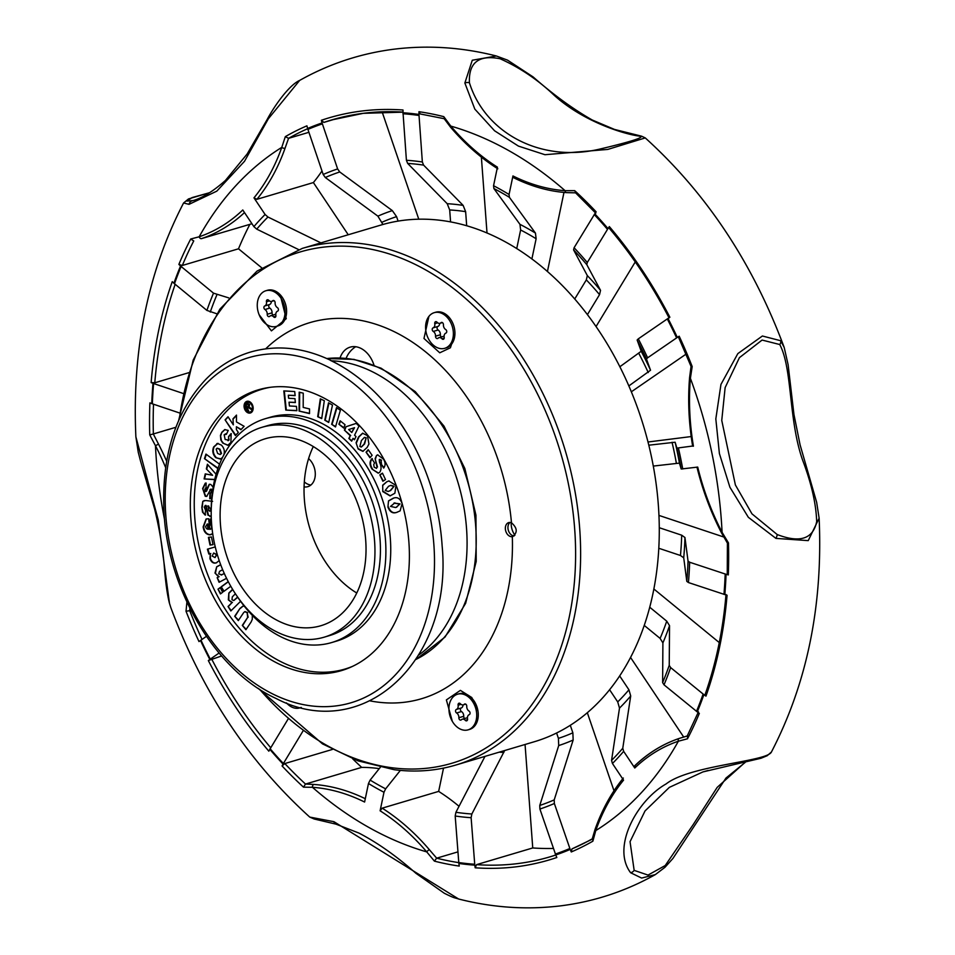 <?xml version="1.0" encoding="UTF-8"?>
<svg xmlns="http://www.w3.org/2000/svg" width="955" height="955" viewBox="0 0 955 955"><rect width="100%" height="100%" fill="white"/><g stroke="black" fill="none" stroke-linecap="round" stroke-linejoin="round"><path stroke-width="1.43" d="M304.323 481.905A16.056 11.591 -106.5 0 0 310.697 485.009A16.056 11.591 -106.5 0 0 310.888 485.033M308.584 458.603A16.056 11.591 73.5 0 1 315.293 474.587A16.056 11.591 73.5 0 1 307.856 486.656A16.056 11.591 73.5 0 1 304.239 486.919A16.056 11.591 73.5 0 1 304.072 486.895M370.182 700.898A196.169 141.591 73.5 0 0 377.404 702.068A196.169 141.591 73.5 0 0 512.322 536.698A7.294 5.264 73.5 0 1 511.235 536.698A7.294 5.264 73.5 0 1 505.493 529.989A7.294 5.264 73.5 0 1 508.729 522.588A7.294 5.264 73.5 0 1 510.364 522.469A7.294 5.264 73.5 0 1 511.474 522.755C517.491 528.127 517.765 532.771 512.322 536.698L512.883 536.579M514.112 535.97A7.294 5.264 73.5 0 1 513.826 535.934A7.294 5.264 73.5 0 1 508.287 530.132A7.294 5.264 73.5 0 1 510.089 522.445M441.604 220.474A269.489 194.51 -106.5 0 0 381.009 225.034L302.353 248.384A269.489 194.51 73.5 0 1 362.948 243.823A269.489 194.51 73.5 0 1 575.101 491.968A269.489 194.51 73.5 0 1 455.702 765.074L534.358 741.725A269.489 194.51 -106.5 0 0 653.757 468.619A269.489 194.51 -106.5 0 0 441.604 220.474M340.064 357.922A24.567 17.727 73.5 0 1 350.151 347.143A24.567 17.727 73.5 0 1 355.666 346.725A24.567 17.727 73.5 0 1 373.966 365.096M428.926 316.356L423.972 338.464L439.754 352.801L450.402 347.775L454.926 334.011M477.989 711.153L471.794 697.532L460.394 690.37L446.379 699.908L452.336 721.371M259.115 314.708L271.423 330.872L286.249 318.683L280.161 294.713M514.936 535.182A14.588 10.529 73.5 0 1 511.212 522.66M298.891 627.387A97.529 70.395 -106.5 0 0 320.832 625.74A97.529 70.395 -106.5 0 0 364.034 526.897A97.529 70.395 -106.5 0 0 287.252 437.092A97.529 70.395 -106.5 0 0 265.323 438.739A97.529 70.395 -106.5 0 0 222.109 537.581A97.529 70.395 -106.5 0 0 298.891 627.387M286.548 425.464A109.443 79.002 -106.5 0 0 261.933 427.315A109.443 79.002 -106.5 0 0 213.443 538.226A109.443 79.002 -106.5 0 0 299.607 639.014A109.443 79.002 -106.5 0 0 324.223 637.164A109.443 79.002 -106.5 0 0 372.713 526.241A109.443 79.002 -106.5 0 0 286.548 425.464M261.933 427.315L267.424 425.679A109.443 79.002 73.5 0 1 292.039 423.829A109.443 79.002 73.5 0 1 378.192 524.617A109.443 79.002 73.5 0 1 329.702 635.529L324.223 637.164M313.3 446.558A97.529 70.395 -106.5 0 0 356.764 593.007M250.306 411.975A5.109 3.689 -106.5 0 0 250.556 411.915A5.109 3.689 -106.5 0 0 252.824 406.735A5.109 3.689 -106.5 0 0 248.801 402.031A5.109 3.689 -106.5 0 0 247.655 402.127A5.109 3.689 -106.5 0 0 247.417 402.21M248.312 402.186A5.109 3.689 -106.5 0 0 247.166 402.27A5.109 3.689 -106.5 0 0 244.898 407.439A5.109 3.689 -106.5 0 0 248.921 412.142A5.109 3.689 -106.5 0 0 250.067 412.059A5.109 3.689 -106.5 0 0 252.335 406.89A5.109 3.689 -106.5 0 0 248.312 402.186M248.98 413.097A6.076 4.393 -106.5 0 0 250.353 412.99A6.076 4.393 -106.5 0 0 253.039 406.83A6.076 4.393 -106.5 0 0 248.252 401.231A6.076 4.393 -106.5 0 0 246.891 401.339A6.076 4.393 -106.5 0 0 244.194 407.499A6.076 4.393 -106.5 0 0 248.98 413.097M247.13 401.267A6.076 4.393 -106.5 0 0 244.707 407.522A6.076 4.393 -106.5 0 0 249.47 412.954A6.076 4.393 -106.5 0 0 250.592 412.906M269.823 387.372A145.924 105.325 -106.5 0 0 261.885 389.27A145.924 105.325 -106.5 0 0 197.231 537.164A145.924 105.325 -106.5 0 0 312.118 671.544A145.924 105.325 -106.5 0 0 344.922 669.073A145.924 105.325 -106.5 0 0 352.61 666.327M296.898 410.71L285.796 410.077L283.814 390.905L294.713 391.538L295.131 395.633L288.315 395.239L288.625 398.283L294.964 398.641L295.37 402.556L289.031 402.198L289.425 405.971L296.444 406.364L296.898 410.71M321.716 418.588L317.705 416.702L320.307 398.832L324.318 400.718L321.716 418.588M335.503 426.957L331.648 424.307L336.518 407.606L340.374 410.256L335.503 426.957M351.655 441.138L348.873 438.452L350.222 435.683L344.385 430.084L346.032 426.706L356.215 423.387L358.996 426.073L354.568 435.182L356.012 436.566L354.448 439.754L353.004 438.369L351.655 441.138M369.967 457.767L366.063 452.169L368.212 449.698L372.116 455.296L369.967 457.767M382.895 481.248L379.851 474.85L382.454 473.143L385.498 479.541L382.895 481.248M387.921 507.093L388.518 500.874L393.126 498.271C397.137 496.624 400.133 498.367 402.127 503.536L400.109 510.901L397.053 512.214C393.006 513.933 389.974 512.226 387.921 507.093L388.518 500.874M397.459 512.095L397.531 512.071C393.496 513.79 390.452 512.083 388.41 506.95M240.588 601.304L230.835 610.949L228.054 606.497L231.958 602.641L228.329 599.859L228.854 593.019L232.602 589.319M235.431 593.771L232.328 596.839L231.97 599.692L233.653 600.564L237.616 597.042M220.199 587.552L222.646 592.291L220.438 593.926L218.003 589.175L220.199 587.552M219.22 560.597L216.272 562.853C213.478 563.725 211.365 562.328 209.957 558.663L210.291 553.637L208.847 554.055L207.414 549.185L215.257 546.917M212.702 533.666L209.599 534.836C205.97 534.334 203.821 531.672 203.14 526.838L206.113 518.971L208.62 518.744L209.921 529.44L211.27 528.784L211.712 526.778L210.458 524.331L210.184 519.078L211.365 520.093M209.921 529.44L212.01 528.211M211.724 498.235L209.754 498.713L209.909 493.508L211.485 491.67L210.709 489.247L206.698 496.409L205.253 496.302L202.639 488.53L205.277 483.182L206.149 483.027L206.017 487.993L204.74 489.64L205.397 491.622L209.241 484.316L210.745 484.412L213.156 487.098M209.909 493.508L210.649 493.341M210.387 493.365L211.974 491.527L211.795 489.808L211.186 489.103L209.969 489.557M206.017 487.993L205.218 488.315M205.397 491.622L206.519 491.216L209.491 484.257M217.895 468.595L204.466 458.627L205.958 454.103L219.543 464.178M225.153 439.515L228.579 440.076L228.532 436.578L231.158 433.546L230.895 442.463L227.779 445.305L222.67 443.013L220.832 439.933L220.45 435.373L221.87 432.197L224.747 429.607L228.245 430.419L226.395 434.31L224.162 434.728L225.153 439.515M227.923 440.697L229.069 439.933L228.532 436.578M238.308 432.448L235.384 435.54L225.082 419.842L228.018 416.75L233.33 424.856L232.984 418.827L236.506 415.103L236.446 421.919L244.122 426.312L240.899 429.714L236.398 426.754L236.374 429.499L238.308 432.448M222.503 457.493L220.378 459.069L215.746 457.648C212.738 454.365 212.046 450.796 213.681 446.928L217.549 443.478L221.393 445.09C224.437 448.396 225.117 451.978 223.446 455.869M216.821 443.609L217.549 443.478M214.684 479.637L204.107 478.921L205.241 473.883L212.583 475.304L206.352 468.941L207.414 464.237L216.081 474.313M209.945 516.536L211.234 516.428L207.951 515.187L205.576 505.613L204.239 507.129L205.528 510.149L205.158 515.079L202.52 512.143L201.827 507.284L202.83 501.327L205.671 500.504L212.607 501.363M210.434 516.392L208.429 515.043L206.065 505.47L205.098 505.553M211.437 536.973L213.037 544.672L210.016 545.066L208.417 537.367L211.437 536.973M226.574 578.3L219.089 582.287L217.155 577.644L218.647 576.856L214.994 573.048L216.701 566.769L220.677 564.656M222.67 569.705L219.554 571.365L218.707 573.919L221.751 574.779L224.282 573.442M221.19 575.041L224.318 573.525M230.8 586.251L223.649 591.539L221.214 586.8L228.245 581.595M252.335 615.366L252.275 619.329L251.141 621.944L245.913 629.715L242.307 625.394L247.655 617.431L247.178 612.752L244.826 611.654L243.656 612.633L238.308 620.595L234.703 616.262L239.92 608.49L242.654 606.27L244.253 606.139M382.788 491.574L382.692 485.176L386.835 481.726L388.792 480.962L396.015 485.438L394.869 493.246L390.058 495.908L382.788 491.574L382.692 485.176M379.613 472.379L378.216 473.167L371.996 469.084C369.513 465.085 369.454 461.635 371.817 458.746L374.563 462.972L373.703 464.608L374.205 467.246L376.533 468.296L377.01 467.114L375.112 458.675L376.497 455.499L377.595 454.867L383.409 459.009C385.545 462.471 385.641 465.491 383.671 468.057L380.973 463.867L381.081 460.358L379.278 459.498L379.481 462.16C381.511 466.219 381.558 469.633 379.613 472.379M376.389 468.404L377.01 467.114M358.173 449.017L356.084 442.714L358.507 437.008L362.59 433.224L367.448 435.647L368.94 444.027L367.15 447.418L362.864 451.381L358.173 449.017L356.084 442.714M343.764 428.103L338.882 424.211L340.135 420.797L345.03 424.689L343.764 428.103M328.711 422.456L324.76 420.176L328.532 402.807L332.483 405.087L328.711 422.456M309.515 413.587L299.094 411.08L299.178 392.183L303.248 393.162L303.189 407.415L309.539 408.943L309.515 413.587M235.73 435.17L225.082 419.842M225.571 419.699L228.15 416.965M232.984 418.827L233.33 424.856M233.474 418.684L236.506 415.485M241.173 429.44L236.398 426.754M229.009 436.435L231.289 433.809M228.018 445.221L222.67 443.013M223.16 442.869L220.832 439.933M221.309 439.789L220.45 435.373M220.939 435.229L221.87 432.197M222.348 432.054L224.986 429.535M226.562 433.964L225.32 433.904M228.185 440.649L229.069 439.933M220.856 458.925L215.746 457.648M216.236 457.505C213.228 454.222 212.535 450.653 214.159 446.785L213.681 446.928M214.159 446.785L218.038 443.335M220.342 454.413L221.524 453.482L219.972 449.148L217.31 448.229M216.164 449.125L217.645 453.458L220.116 454.508L221.035 453.625L219.495 449.292L217.048 448.277L216.164 449.125M218.038 468.189L204.466 458.627M204.955 458.484L206.316 454.353M214.72 479.458L204.107 478.921M204.585 478.777L205.671 473.967M206.352 468.941L212.583 475.304M206.841 468.798L207.772 464.655M211.174 498.534L209.754 498.713M210.243 498.558L210.387 493.437M211.186 489.103L210.458 489.414L211.186 489.103M206.937 496.325L205.253 496.302M205.731 496.158L202.639 488.53M203.117 488.387L205.528 483.111M206.507 487.85L205.695 488.172M205.886 491.479L206.519 491.216L205.886 491.479M205.647 514.936L202.52 512.143M203.009 511.999L201.827 507.284M202.317 507.141L202.83 501.327M203.32 501.184L204.227 500.516M206.065 505.47L205.313 505.458M210.076 511.056L211.151 509.6L208.106 505.911L208.835 510.603L210.231 511.08M208.751 506.055L207.629 506.055M211.151 509.6L208.274 506.198M209.599 511.2L210.673 509.743M210.458 524.331L211.234 525.274M210.948 524.188L210.697 519.472M211.282 534.585L209.599 534.836M210.088 534.693C206.459 534.191 204.31 531.529 203.63 526.694L203.14 526.838M203.63 526.694L206.364 518.899M207.987 529.38L207.354 524.116L205.492 526.671L206.507 528.724L208.476 529.237L207.832 523.973L206.996 524.176M207.832 523.973L207.223 524.092M213.013 544.601L210.016 545.066M210.494 544.923L208.918 537.295M216.761 562.71C213.956 563.581 211.855 562.185 210.434 558.52L210.291 553.637M210.78 553.494L208.847 554.055M209.336 553.912L207.904 549.053M215.042 557.577L216.94 554.557L213.657 553.029L212.141 556.049L215.042 557.577L216.463 554.7L213.657 553.029M219.531 582.049L217.155 577.644M217.645 577.5L218.647 576.856M219.125 576.713L214.994 573.048M215.484 572.905L216.701 566.769M217.179 566.625L220.712 564.751M221.441 574.982L222.24 574.635M220.844 593.628L218.003 589.175M218.48 589.032L220.283 587.707M224.055 591.24L221.214 586.8M221.691 586.657L228.329 581.75M231.194 610.591L228.054 606.497M228.532 606.353L231.958 602.641M232.435 602.498L228.329 599.859M228.818 599.716L228.854 593.019M229.343 592.876L232.734 589.522M233.903 600.456L237.747 597.245M238.571 620.189L234.703 616.262M235.181 616.118L239.92 608.49M240.409 608.347L242.904 606.198M246.187 629.309L242.307 625.394M242.797 625.25L247.655 617.431M248.145 617.288L247.178 612.752M247.655 612.609L245.077 611.594M389.007 500.73L393.615 498.128M396.588 507.248L399.548 504.037L393.926 503.118M396.062 507.392L400.038 503.894L394.152 503.058M394.916 502.843L390.511 506.413L395.585 507.535M383.182 485.033L386.835 481.726M387.324 481.583L389.031 480.89M390.297 495.836L383.265 491.431M388.387 491.395L390.655 490.512L394.081 486.262L390.917 485.343M393.591 486.405L390.667 485.415L388.578 486.25L385.199 490.416L388.16 491.467L390.165 490.655L394.081 486.262M383.313 480.974L379.851 474.85M380.329 474.707L382.513 473.274M378.455 473.083L371.996 469.084M372.486 468.941C370.003 464.942 369.943 461.492 372.307 458.603M377.5 466.971L375.112 458.675M375.601 458.531L376.497 455.499M376.974 455.356L377.846 454.807M383.994 467.663L380.973 463.867M381.451 463.724L381.081 460.358M381.558 460.214L379.756 459.355M370.289 457.397L366.063 452.169M366.553 452.025L368.367 449.936M356.561 442.571L358.985 436.865L362.828 433.164M363.103 451.297L358.662 448.874M361.503 446.94L364.619 443.896L366.183 437.784L364.595 437.378M365.705 437.927L364.38 437.426L361.408 440.542L359.856 446.534L361.265 447.036L364.142 444.039L366.183 437.784M351.858 440.721L348.873 438.452M349.351 438.309L350.222 435.683M350.7 435.54L344.385 430.084M344.874 429.941L346.032 426.706M346.522 426.563L356.227 423.399M354.651 439.336L353.004 438.369M351.774 432.496L354.532 427.697L348.694 429.535L351.774 432.496L354.042 427.84M343.919 427.697L338.882 424.211M339.371 424.068L340.469 421.06M335.611 426.551L331.648 424.307M332.125 424.163L336.888 407.857M328.783 422.074L324.76 420.176M325.237 420.033L328.926 403.046M321.763 418.23L317.705 416.702M318.182 416.559L320.749 399.035M309.515 413.324L299.094 411.08M299.572 410.937L299.655 392.302M296.874 410.543L285.796 410.077M286.285 409.934L284.315 390.941M295.119 395.454L288.315 395.239M295.346 402.377L289.031 402.198M247.512 404.431L246.08 405.326L247.07 407.487L248.969 404.896L248.109 404.228M248.36 406.687L247.07 407.487M248.837 406.544L248.969 404.896M249.458 404.753L247.99 404.287M251.762 409.277L248.945 407.487L248.109 407.809L247.417 408.239L248.742 411.151L248.145 411.521L245.149 404.968L247.87 403.38M248.575 411.247L245.626 404.825L248.097 403.332M247.643 403.583L249.589 404.514L249.124 407.081L252.144 409.038L251.38 409.516L248.455 407.63M279.72 664.37A146.413 105.683 -106.5 0 0 341.52 670.589A146.413 105.683 -106.5 0 0 408.824 541.187A146.413 105.683 -106.5 0 0 319.985 396.074A146.413 105.683 -106.5 0 0 258.196 389.855A146.413 105.683 -106.5 0 0 190.893 519.257A146.413 105.683 -106.5 0 0 279.72 664.37M211.222 510.364A116.749 84.267 73.5 0 1 265.347 418.684A116.749 84.267 73.5 0 1 291.597 416.714A116.749 84.267 73.5 0 1 383.504 524.211A116.749 84.267 73.5 0 1 331.779 642.524A116.749 84.267 73.5 0 1 305.528 644.506A116.749 84.267 73.5 0 1 236.41 595.216M265.347 418.684L270.193 417.251A116.749 84.267 73.5 0 1 296.444 415.282A116.749 84.267 73.5 0 1 388.351 522.779A116.749 84.267 73.5 0 1 336.626 641.091L331.779 642.524M271.59 315.675A4.202 3.032 73.5 0 1 273.631 316.869A1.946 1.409 -106.5 0 0 275.876 315.401A4.202 3.032 73.5 0 1 277.583 311.163A1.946 1.409 -106.5 0 0 277.368 307.606A4.202 3.032 73.5 0 1 275.112 302.854A1.946 1.409 -106.5 0 0 272.653 300.777A4.202 3.032 73.5 0 1 271.662 301.374A4.202 3.032 73.5 0 1 268.677 300.264A1.946 1.409 -106.5 0 0 266.445 301.732A4.202 3.032 73.5 0 1 264.726 305.97A1.946 1.409 -106.5 0 0 264.953 309.515A4.202 3.032 73.5 0 1 267.209 314.267A1.946 1.409 -106.5 0 0 269.668 316.344A4.202 3.032 73.5 0 1 270.647 315.747A4.202 3.032 73.5 0 1 271.59 315.675M276.449 326.371L277.989 325.918A18.587 13.418 -106.5 0 0 286.225 307.08A18.587 13.418 -106.5 0 0 271.602 289.974A18.587 13.418 -106.5 0 0 267.424 290.284L265.872 290.75A18.587 13.418 -106.5 0 0 257.635 309.575A18.587 13.418 -106.5 0 0 272.271 326.694A18.587 13.418 -106.5 0 0 276.449 326.371A18.587 13.418 -106.5 0 0 284.674 307.546A18.587 13.418 -106.5 0 0 270.05 290.439A18.587 13.418 -106.5 0 0 265.872 290.75M271.375 301.434A4.202 3.032 73.5 0 1 269.573 304.526A1.946 1.409 -106.5 0 0 269.788 308.083A4.202 3.032 73.5 0 1 272.044 312.834A1.946 1.409 -106.5 0 0 273.082 315.031M270.647 315.747L275.494 314.314A4.202 3.032 73.5 0 1 275.78 314.255M286.512 702.928A18.587 13.418 -106.5 0 0 295.608 708.24A18.587 13.418 -106.5 0 0 299.786 707.918A18.587 13.418 -106.5 0 0 301.1 707.428M463.259 719.151A4.202 3.032 73.5 0 1 465.3 720.345A1.946 1.409 -106.5 0 0 467.532 718.864A4.202 3.032 73.5 0 1 469.239 714.638A1.946 1.409 -106.5 0 0 469.024 711.081A4.202 3.032 73.5 0 1 466.768 706.33A1.946 1.409 -106.5 0 0 464.309 704.253A4.202 3.032 73.5 0 1 463.33 704.85A4.202 3.032 73.5 0 1 460.346 703.728A1.946 1.409 -106.5 0 0 458.102 705.208A4.202 3.032 73.5 0 1 456.395 709.434A1.946 1.409 -106.5 0 0 456.609 712.991A4.202 3.032 73.5 0 1 458.866 717.742A1.946 1.409 -106.5 0 0 461.325 719.819A4.202 3.032 73.5 0 1 462.315 719.222A4.202 3.032 73.5 0 1 463.259 719.151M468.105 729.847L469.657 729.393A18.587 13.418 -106.5 0 0 477.894 710.556A18.587 13.418 -106.5 0 0 463.259 693.449A18.587 13.418 -106.5 0 0 459.08 693.76L457.529 694.225A18.587 13.418 -106.5 0 0 449.304 713.051A18.587 13.418 -106.5 0 0 463.927 730.169A18.587 13.418 -106.5 0 0 468.105 729.847A18.587 13.418 -106.5 0 0 476.342 711.021A18.587 13.418 -106.5 0 0 461.707 693.903A18.587 13.418 -106.5 0 0 457.529 694.225M463.032 704.909A4.202 3.032 73.5 0 1 461.229 708.001A1.946 1.409 -106.5 0 0 461.456 711.547A4.202 3.032 73.5 0 1 463.712 716.298A1.946 1.409 -106.5 0 0 464.751 718.506M462.315 719.222L467.15 717.79A4.202 3.032 73.5 0 1 467.449 717.718M439.921 337.604A4.202 3.032 73.5 0 1 441.962 338.798A1.946 1.409 -106.5 0 0 444.194 337.318A4.202 3.032 73.5 0 1 445.913 333.092A1.946 1.409 -106.5 0 0 445.687 329.535A4.202 3.032 73.5 0 1 443.43 324.784A1.946 1.409 -106.5 0 0 440.971 322.706A4.202 3.032 73.5 0 1 439.992 323.303A4.202 3.032 73.5 0 1 437.008 322.181A1.946 1.409 -106.5 0 0 434.764 323.661A4.202 3.032 73.5 0 1 433.057 327.887A1.946 1.409 -106.5 0 0 433.272 331.445A4.202 3.032 73.5 0 1 435.528 336.196A1.946 1.409 -106.5 0 0 437.987 338.273A4.202 3.032 73.5 0 1 438.978 337.676A4.202 3.032 73.5 0 1 439.921 337.604M444.767 348.3L446.319 347.847A18.587 13.418 -106.5 0 0 454.556 329.009A18.587 13.418 -106.5 0 0 439.921 311.903A18.587 13.418 -106.5 0 0 435.743 312.213L434.191 312.679A18.587 13.418 -106.5 0 0 425.966 331.504A18.587 13.418 -106.5 0 0 440.589 348.623A18.587 13.418 -106.5 0 0 444.767 348.3A18.587 13.418 -106.5 0 0 453.004 329.475A18.587 13.418 -106.5 0 0 438.369 312.357A18.587 13.418 -106.5 0 0 434.191 312.679M439.694 323.363A4.202 3.032 73.5 0 1 437.903 326.455A1.946 1.409 -106.5 0 0 438.118 330A4.202 3.032 73.5 0 1 440.374 334.751A1.946 1.409 -106.5 0 0 441.413 336.96M438.978 337.676L443.812 336.244A4.202 3.032 73.5 0 1 444.111 336.172M333.916 821.682A4.859 3.498 -73.3 0 0 335.993 824.153L314.195 819.008L309.742 817.086L333.916 821.682L458.639 899.013C492.911 907.728 527.041 909.996 561.015 905.806C594.44 901.544 625.883 891.134 655.345 874.589L641.629 878.063L630.622 872.739C611.164 847.121 637.188 800.29 666.089 783.948C690.298 764.967 768.238 761.624 771.497 751.824M708.168 770.446L702.94 771.915L669.348 787.374L645.019 810.962L630.049 841.689L634.156 870.375L648.027 875.078L665.217 865.54L693.306 824.44L717.181 787.374L744.96 762.448M777.215 534.549C799.908 543.276 813.063 538.978 816.68 521.669C816.131 504.503 811.774 484.854 803.597 462.757C788.293 422.576 792.793 369.06 779.758 344.528L762.09 340.064L739.409 357.671L725.132 387.599L721.753 420.403L735.386 484.961L751.967 513.85L777.215 534.549A4.859 1.576 115.8 0 1 775.938 538.393L748.35 517.312L729.907 487.229L719.402 453.577L715.82 418.935L720.953 384.411L737.833 353.613L762.388 336.005L780.689 340.732L784.186 347.417L788.102 364.643L793.951 414.47L800.075 444.815L816.644 502.27L819.127 518.195L808.228 540.625L775.938 538.393M469.418 82.751C485.092 132.996 540.673 163.054 599.728 149.099C626.396 142.796 640.184 138.702 641.08 136.828L639.54 136.123C624.857 134.38 583.087 121.858 553.542 94.676C537.331 79.408 519.496 67.423 500.038 58.733C478.742 54.614 468.535 62.624 469.418 82.751A4.859 3.14 172 0 0 464.858 83.013L472.283 60.237L496.373 55.987C462.089 47.273 427.959 45.004 393.985 49.194C360.56 53.456 329.117 63.866 299.655 80.411L268.343 118.778L244.504 161.3L216.809 191.143L189.03 204.346L183.587 202.973C147.87 271.817 131.957 349.757 135.873 436.805L158.244 520.021L169.489 603.357L170.814 607.583L169.369 602.999A4.859 3.271 -15.1 0 0 169.489 603.357M784.186 347.417C752.803 263.162 706.497 193.328 645.258 137.914L607.774 149.422L544.947 154.71L518.434 146.103L494.559 130.775L474.814 109.109L464.858 83.013M209.682 192.671L192.062 197.59L186.941 201.099L193.28 200.526C202.556 197.876 213.251 191.203 225.38 180.507L247.166 153.982L267.245 119.363C273.285 107.855 288.434 85.425 299.655 80.411M570.302 725.311L572.869 732.807L573.155 740.018L554.21 799.896L554.354 803.501L570.195 849.425A384.28 277.368 73.5 0 1 555.75 854.964L556.825 857.506A387.026 279.349 73.5 0 1 516.846 866.722A387.026 279.349 73.5 0 1 475.184 867.797L474.79 865.158A384.28 277.368 73.5 0 1 458.854 863.451L459.248 866.078A387.026 279.349 73.5 0 1 434.418 861.135L426.742 851.896A379.421 273.858 73.5 0 1 312.452 787.302L303.499 787.159A387.026 279.349 73.5 0 1 282.071 765.946L283.038 764.084A384.28 277.368 73.5 0 1 269.823 749.329L268.856 751.191A387.026 279.349 73.5 0 1 208.333 660.562L209.814 659.463A384.28 277.368 73.5 0 1 200.49 640.495L199.01 641.593A387.026 279.349 73.5 0 1 186.022 611.248L186.905 602.068M164.606 519.878A379.421 273.858 73.5 0 1 155.462 445.699L149.732 434.883A387.026 279.349 73.5 0 1 149.899 402.879L151.75 403.619A384.28 277.368 73.5 0 1 152.991 383.325L151.129 382.585A387.026 279.349 73.5 0 1 172.246 281.665L173.917 283.253A384.28 277.368 73.5 0 1 180.543 266.003L178.872 264.416A387.026 279.349 73.5 0 1 190.714 239.013L199.165 236.78A379.421 273.858 73.5 0 1 281.773 147.38L285.33 136.625A387.026 279.349 73.5 0 1 306.925 125.833L307.617 128.483A384.28 277.368 73.5 0 1 322.062 122.944L321.369 120.282A387.026 279.349 73.5 0 1 361.36 111.078A387.026 279.349 73.5 0 1 403.01 110.004L403.022 112.75A384.28 277.368 73.5 0 1 418.959 114.457L418.947 111.711A387.026 279.349 73.5 0 1 443.788 116.653L450.796 126.096A379.421 273.858 73.5 0 1 565.085 190.678L574.695 190.642A387.026 279.349 73.5 0 1 596.135 211.843L594.774 213.825A384.28 277.368 73.5 0 1 607.977 228.579L609.338 226.598A387.026 279.349 73.5 0 1 669.873 317.239L667.999 318.445A384.28 277.368 73.5 0 1 677.31 337.413L679.184 336.208A387.026 279.349 73.5 0 1 692.184 366.541L690.393 378.311A379.421 273.858 73.5 0 1 722.076 532.293L728.474 542.918A387.026 279.349 73.5 0 1 728.307 574.91L726.063 574.289A384.28 277.368 73.5 0 1 724.821 594.583L727.065 595.216A387.026 279.349 73.5 0 1 705.96 696.123L703.883 694.655A384.28 277.368 73.5 0 1 697.269 711.905L699.335 713.385A387.026 279.349 73.5 0 1 687.493 738.788L678.372 741.211A379.421 273.858 73.5 0 1 595.765 830.599L592.876 841.176A387.026 279.349 73.5 0 1 571.269 851.967L570.195 849.425M338.93 117.943L323.864 122.407L321.369 120.282M458.854 863.451L455.189 816L455.917 812.287L484.985 756.384M504.646 750.546L471.854 813.994L471.125 817.707L474.79 865.158M400.36 770.387L385.629 788.854L383.982 792.268L380.114 810.807L382.179 808.157L438.655 791.397L443.526 768.107M352.682 758.831A384.28 277.368 -106.5 0 0 361.67 767.378L305.505 784.055L313.837 784.449A2.435 1.624 -86 0 0 312.452 787.302A214.027 154.483 -106.5 0 1 364.595 802.045L368.475 783.506L370.122 780.092L380.329 767.295M269.823 749.329L288.207 718.864M303.081 730.862L283.038 764.084M200.49 640.495L206.411 636.364M219.065 653.041L209.814 659.463M152.991 383.325L183.36 393.532M179.707 413.026L151.75 403.619M180.543 266.003L213.514 293.161L228.651 297.865M216.69 313.741L206.901 310.411L173.917 283.253M298.569 249.565L256.74 229.14L253.887 226.633L242.773 209.981A214.027 154.483 -106.5 0 1 199.165 236.78A2.435 1.683 -108.7 0 0 201.517 238.619L251.953 223.733M308.787 132.339L288.553 138.344L285.068 148.204A216.463 156.238 73.5 0 1 256.895 199.32L253.982 197.852L265.096 214.493L267.949 217.012L320.916 242.868M322.062 122.944L337.628 168.94L339.741 171.96L392.338 210.613L396.576 216.642L398.092 221.106M382.919 224.485L377.894 216.152L325.297 177.499L323.184 174.49L307.617 128.483M418.959 114.457L422.349 161.992L423.59 165.12L463.151 205.409L465.634 211.664L466.685 225.762M450.581 221.906L449.698 209.957L447.215 203.702L407.654 163.412L406.412 160.273L403.022 112.75M516.727 248.587L520.618 229.988L519.95 224.341L493.89 188.541L493.556 185.724L497.436 167.185A214.027 154.483 -106.5 0 1 450.796 126.096A2.435 0.883 -40.5 0 0 450.557 127.194C464.99 144.086 480.747 157.957 497.818 168.808M512.942 175.947A214.027 154.483 -106.5 0 0 565.085 190.678A2.435 1.624 94 0 0 566.53 192.635C548.671 191.334 530.956 186.332 513.384 177.606L514.1 177.642L512.942 175.947L509.063 194.486L509.397 197.315L535.457 233.104L536.125 238.75L531.887 258.972M607.977 228.579L587.289 262.494L586.8 264.642L600.528 290.344L599.537 294.641L587.409 314.637M574.719 299.011L586.334 279.887L587.325 275.589L573.585 249.888L574.086 247.739L594.774 213.825M677.31 337.413L647.609 357.827L646.463 359.008L650.534 370.23L628.844 385.939M619.843 366.756L641.211 351.261L637.14 340.028L638.286 338.858L667.999 318.445M648.803 445.197L675.125 442.225L676.892 448.11L693.282 445.937M696.959 467.102C702.593 490.178 710.795 512.131 721.538 532.938L722.076 532.293A214.027 154.483 -106.5 0 1 697.723 467.091L681.19 469.001L679.423 463.115L653.292 466.076M724.821 594.583L688.436 582.55L686.812 581.38L683.72 557.816L680.461 555.488L658.819 548.277M659.284 527.721L681.703 535.194L684.95 537.522L688.042 561.086L689.665 562.244L726.063 574.289M697.269 711.905L664.023 684.831L662.627 682.586L662.901 642.894L660.108 638.406L644.267 625.429M649.758 607.249L666.733 621.156L669.527 625.644L669.24 665.325L670.637 667.581L703.883 694.655M619.688 675.949L628.927 689.785L630.706 695.968L622.767 748.266L623.651 751.358L634.765 768.011L635.075 765.576A216.463 156.238 73.5 0 1 679.16 738.442A2.435 1.683 71.3 0 0 678.372 741.211A214.027 154.483 -106.5 0 0 634.765 768.011M623.34 778.05C611.451 792.602 602.032 809.685 595.084 829.322A2.435 1.194 -160.6 0 0 595.765 830.599A214.027 154.483 -106.5 0 1 623.555 780.139L612.442 763.487L611.558 760.395L619.497 708.097L617.718 701.913L609.612 689.761M188.923 372.653L154.782 382.788L151.129 382.585M193.746 240.935A384.28 277.368 -106.5 0 0 182.345 265.466L238.499 248.801L261.682 267.782M182.345 265.466L178.872 264.416M348.241 234.763L313.383 182.56L256.895 199.32M547.43 271.53L563.975 192.421M691.193 436.554L648.003 441.998M687.266 735.947L679.244 738.418A2.435 1.683 71.3 0 0 679.196 738.43C662.722 744.052 647.872 753.185 634.633 765.838L635.075 765.576M683.673 737.009L630.575 657.494M418.779 219.208L382.107 111.831M418.947 111.711L420.272 113.967L444.171 118.695M487.014 233.008L481.368 157.097M609.779 228.042L609.338 226.598M596.039 326.574L635.266 261.933M679.112 336.876L679.184 336.208M631.327 391.813L686.048 354.126M728.307 574.91L727.853 573.752M723.723 536.996L658.962 515.413M705.96 696.123L705.685 694.118M719.282 642.584L653.889 589.02M555.75 854.964L539.909 809.04L539.766 805.447L558.711 745.557L558.424 738.358L556.598 733.01M571.269 851.967L571.985 848.888A384.28 277.368 -106.5 0 0 592.219 838.86M595.084 829.322L592.124 839.242L571.985 848.888M613.993 790.776L587.337 712.74M475.184 867.797L476.581 864.633L532.747 847.956L525.059 744.482M282.071 765.946L284.829 763.558L332.352 749.448M208.333 660.562L221.572 655.978M190.94 610.329L189.723 610.687A384.28 277.368 -106.5 0 0 202.018 639.384M361.67 767.378A216.463 156.238 73.5 0 1 379.254 768.632M438.655 791.397A216.463 156.238 73.5 0 1 459.033 806.295M532.747 847.956A384.28 277.368 -106.5 0 0 553.363 848.446M457.851 851.896L436.674 858.175A384.28 277.368 -106.5 0 0 458.651 862.616M321.978 170.957A216.463 156.238 73.5 0 1 313.383 182.56M382.179 808.157A216.463 156.238 73.5 0 1 429.428 849.771L436.674 858.175M284.829 763.558A384.28 277.368 -106.5 0 0 305.505 784.055L303.499 787.159M679.196 738.43L687.23 736.019M574.695 190.642L575.853 192.803L566.924 192.588A2.435 1.624 94 0 1 566.53 192.635L575.579 192.85L595.789 213.216M249.864 224.353A384.28 277.368 -106.5 0 0 238.499 248.801M307.641 128.722A384.28 277.368 -106.5 0 0 288.553 138.344L285.33 136.625M175.863 427.291L153.313 433.976L158.518 444.135A216.463 156.238 73.5 0 1 166.648 461.181M189.878 608.228L189.723 610.687M702.94 771.915L761.04 758.246L767.199 755.703L771.413 752.027C807.13 683.183 823.043 605.243 819.127 518.195M165.645 467.592A214.027 154.483 -106.5 0 0 155.462 445.699L158.518 444.135M153.504 404.287A384.28 277.368 -106.5 0 0 153.361 433.964L149.732 434.883M190.714 239.013L193.71 240.947M253.982 197.852A214.027 154.483 -106.5 0 0 281.773 147.38A2.435 1.194 19.4 0 0 285.068 148.204M443.788 116.653L444.684 118.683M450.557 127.194L444.171 118.683M692.662 446.212C688.758 422.898 687.731 400.038 689.582 377.631A2.435 0.8 4.8 0 0 690.393 378.311A214.027 154.483 -106.5 0 0 693.426 446.2M687.493 738.788L687.612 735.923M592.804 838.514L592.876 841.176M434.418 861.135L436.638 858.187M429.428 849.771A2.435 0.883 139.5 0 0 426.742 851.896A214.027 154.483 -106.5 0 0 380.114 810.807M186.022 611.248L189.687 610.699M259.617 689.283A266.684 192.48 -106.5 0 0 392.016 767.76A266.684 192.48 -106.5 0 0 574.982 533.499A266.684 192.48 -106.5 0 0 360.19 247.417A266.684 192.48 -106.5 0 0 179.361 418.863M265.681 348.826A196.169 141.591 73.5 0 1 353.995 319.304A196.169 141.591 73.5 0 1 511.474 522.755M416.129 659.344A158.088 114.111 -106.5 0 0 474.623 515.211A158.088 114.111 -106.5 0 0 379.696 368.141A158.088 114.111 -106.5 0 0 326.861 358.567M418.887 654.915A158.088 114.111 -106.5 0 0 464.118 508.633A158.088 114.111 -106.5 0 0 370.552 370.85A158.088 114.111 -106.5 0 0 331.6 360.787M410.566 439.515C389.282 402.377 362.399 375.864 329.917 359.975C303.105 347.429 276.866 344.719 251.225 351.846C234.142 356.836 219.005 366.004 205.838 379.362C175.481 411.915 161.526 455.881 163.95 511.283C167.579 590.25 215.794 671.102 276.246 698.559C363.366 744.196 453.136 660.49 442.129 545.854A183.575 132.494 -106.5 0 0 410.566 439.515A183.575 132.494 -106.5 0 0 330.502 360.429M324.605 365.323A179.982 129.904 -106.5 0 0 167.495 467.413A179.982 129.904 -106.5 0 0 275.1 695.121A179.982 129.904 -106.5 0 0 432.209 593.043A179.982 129.904 -106.5 0 0 324.605 365.323M275.888 316.201L273.631 316.869M273.631 300.479L272.653 300.777M269.346 300.861L266.445 301.732M272.044 312.834L267.209 314.267M269.788 308.083L264.953 309.515M269.573 304.526L264.726 305.97M467.556 719.664L465.3 720.345M465.3 703.954L464.309 704.253M461.002 704.336L458.102 705.208M463.712 716.298L458.866 717.742M461.456 711.547L456.609 712.991M461.229 708.001L456.395 709.434M444.218 338.118L441.962 338.798M441.962 322.408L440.971 322.706M437.677 322.79L434.764 323.661M440.374 334.751L435.528 336.196M438.118 330L433.272 331.445M437.903 326.455L433.057 327.887M403.01 112.093A384.28 277.368 -106.5 0 0 363.509 113.287M634.156 870.375A4.859 3.939 138.8 0 1 630.622 872.739M779.758 344.528A4.859 3.939 -36 0 0 780.689 340.732M639.54 136.123A4.859 4.691 -75.3 0 1 641.593 136.183L614.519 129.438L592.303 120.032C573.322 109.252 553.578 94.879 533.093 76.913L507.547 60.141L496.373 55.987M192.098 200.86A4.859 4.465 75.5 0 0 189.03 204.346M169.298 602.581A4.859 3.271 -15.1 0 0 169.369 602.999C167.376 595.049 165.788 584.018 164.594 569.92C163.126 550.701 159.795 530.395 154.626 509.003L140.636 461.456L138.248 452.264L135.873 436.805M363.139 113.335A384.28 277.368 -106.5 0 0 331.361 120.02A384.28 277.368 -106.5 0 0 323.864 122.407M458.651 862.532A383.313 276.663 -106.5 0 0 474.587 864.251M471.125 817.707A335.694 242.295 73.5 0 1 455.189 816M383.982 792.268A335.694 242.295 73.5 0 1 368.475 783.506M270.098 748.696A383.313 276.663 -106.5 0 0 283.313 763.451M200.956 640.125A383.313 276.663 -106.5 0 0 210.267 659.093M153.576 383.6A383.313 276.663 -106.5 0 0 152.346 403.905M181.068 266.588A383.313 276.663 -106.5 0 0 174.455 283.838M206.901 310.411A335.694 242.295 73.5 0 1 213.514 293.161M253.887 226.633A335.694 242.295 73.5 0 1 265.096 214.493M322.241 123.899A383.313 276.663 -106.5 0 0 307.796 129.45M323.184 174.49A335.694 242.295 73.5 0 1 337.628 168.94M418.887 115.448A383.313 276.663 -106.5 0 0 402.95 113.741M406.412 160.273A335.694 242.295 73.5 0 1 422.349 161.992M493.556 185.724A335.694 242.295 73.5 0 1 509.063 194.486M607.44 229.296A383.313 276.663 -106.5 0 0 594.225 214.541M574.086 247.739A335.694 242.295 73.5 0 1 587.289 262.494M676.594 337.867A383.313 276.663 -106.5 0 0 667.27 318.898M638.286 338.858A335.694 242.295 73.5 0 1 647.609 357.827M678.432 448.086A335.694 242.295 73.5 0 1 682.73 468.977M723.962 594.38A383.313 276.663 -106.5 0 0 725.191 574.086M689.665 562.244A335.694 242.295 73.5 0 1 688.436 582.55M696.47 711.403A383.313 276.663 -106.5 0 0 703.083 694.154M670.637 667.581A335.694 242.295 73.5 0 1 664.023 684.831M623.651 751.358A335.694 242.295 73.5 0 1 612.442 763.487M211.604 658.938A384.28 277.368 -106.5 0 0 270.695 747.717M476.581 864.633A384.28 277.368 -106.5 0 0 550.044 856.826A384.28 277.368 -106.5 0 0 555.774 855.023L550.044 856.826M313.837 784.449A216.463 156.238 73.5 0 1 365.299 798.714M244.504 212.571A216.463 156.238 73.5 0 1 201.517 238.619M175.135 284.399A384.28 277.368 -106.5 0 0 154.782 382.788M555.297 854.08A383.313 276.663 -106.5 0 0 569.741 848.541M554.354 803.501A335.694 242.295 73.5 0 1 539.909 809.04M519.95 224.341A280.137 202.197 73.5 0 1 535.457 233.104M520.618 229.988A273.142 197.148 73.5 0 1 536.125 238.75M675.125 442.225A280.137 202.197 73.5 0 1 679.423 463.115M672.045 442.272A273.142 197.148 73.5 0 1 676.343 463.163M630.706 695.968A280.137 202.197 73.5 0 1 619.497 708.097M628.927 689.785A273.142 197.148 73.5 0 1 617.718 701.913M382.131 222.193A273.142 197.148 73.5 0 1 396.576 216.642M377.894 216.152A280.137 202.197 73.5 0 1 392.338 210.613M449.698 209.957A273.142 197.148 73.5 0 1 465.634 211.664M447.215 203.702A280.137 202.197 73.5 0 1 463.151 205.409M586.334 279.887A273.142 197.148 73.5 0 1 599.537 294.641M587.325 275.589A280.137 202.197 73.5 0 1 600.528 290.344M638.919 353.601A273.142 197.148 73.5 0 1 648.242 372.569M641.211 351.261A280.137 202.197 73.5 0 1 650.534 370.23M681.703 535.194A273.142 197.148 73.5 0 1 680.461 555.488M684.95 537.522A280.137 202.197 73.5 0 1 683.72 557.816M666.733 621.156A273.142 197.148 73.5 0 1 660.108 638.406M669.527 625.644A280.137 202.197 73.5 0 1 662.901 642.894M572.869 732.807A273.142 197.148 73.5 0 1 558.424 738.358M573.155 740.018A280.137 202.197 73.5 0 1 558.711 745.557M503.846 752.468A280.137 202.197 73.5 0 1 499.262 752.146M210.267 312.07A332.197 239.777 73.5 0 1 216.892 294.82M256.74 229.14A332.197 239.777 73.5 0 1 267.949 217.012M493.89 188.541A332.197 239.777 73.5 0 1 509.397 197.315M676.892 448.11A332.197 239.777 73.5 0 1 681.19 469.001M622.767 748.266A332.197 239.777 73.5 0 1 611.558 760.395M385.629 788.854A332.197 239.777 73.5 0 1 370.122 780.092M325.297 177.499A332.197 239.777 73.5 0 1 339.741 171.96M407.654 163.412A332.197 239.777 73.5 0 1 423.59 165.12M573.585 249.888A332.197 239.777 73.5 0 1 586.8 264.642M637.14 340.028A332.197 239.777 73.5 0 1 646.463 359.008M688.042 561.086A332.197 239.777 73.5 0 1 686.812 581.38M669.24 665.325A332.197 239.777 73.5 0 1 662.627 682.586M554.21 799.896A332.197 239.777 73.5 0 1 539.766 805.447M471.854 813.994A332.197 239.777 73.5 0 1 455.917 812.287M302.353 248.384L257.038 271.077L219.865 309.181L193.197 360.071L178.669 420.427M258.196 688.352L322.527 743.897L357.982 760.837L394.188 769.706C415.425 772.452 435.922 770.912 455.702 765.074M261.885 389.27L266.588 387.873M344.922 669.073L349.626 667.676M326.801 358.543L353.911 359.367L381.105 368.2L415.234 391.598L443.991 426.109L464.858 468.571L475.936 515.091L476.211 561.421L465.622 603.369L444.994 637.092L416.105 659.404M355.69 346.725A24.317 24.317 0 0 0 346.14 358.304M274.073 300.658L271.662 301.374M301.291 707.476L299.786 707.918M465.73 704.133L463.33 704.85M442.392 322.587L439.992 323.303M331.361 120.02L363.318 113.323L403.01 112.165M745.21 762.4L725.967 778.062L672.893 858.497L664.978 867.295L655.345 874.589M645.258 137.914L641.593 136.183M170.814 607.583C202.197 691.838 248.503 761.672 309.742 817.086M209.79 192.612L188.517 198.927L183.587 202.973M335.993 824.153L358.925 833.07C377.464 842.68 396.456 856.086 415.938 873.312L444.338 893.271C455.034 898.571 453.971 897.473 458.627 899.013M689.582 377.631L691.05 366.398L678.408 336.936M727.244 574.218L727.424 543.144L721.538 532.938M687.027 736.401L698.451 711.845M608.992 227.97C631.9 254.83 651.943 284.829 669.097 317.967M726.003 594.511C723.007 630.145 716.023 663.522 705.065 694.619"/></g></svg>
